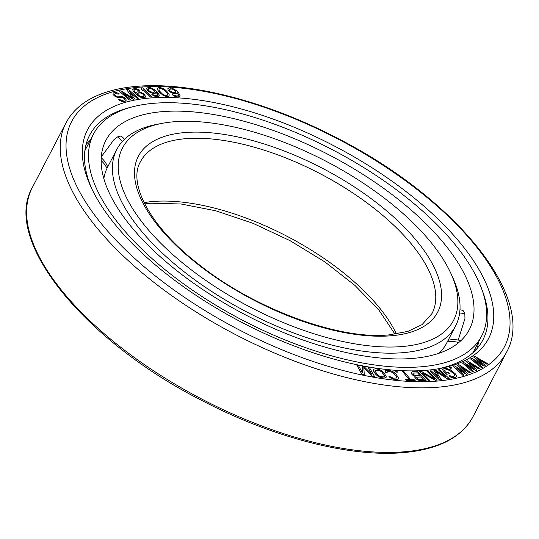 <?xml version="1.0" encoding="UTF-8"?>
<svg xmlns="http://www.w3.org/2000/svg" width="539" height="539" viewBox="0 0 539 539"><rect width="100%" height="100%" fill="white"/><g stroke="black" fill="none" stroke-linecap="round" stroke-linejoin="round"><path stroke-width="0.81" d="M162.428 111.64A204.881 90.249 -152.5 0 1 381.861 187.06A204.881 90.249 -152.5 0 1 469.314 329.639A204.881 90.249 -152.5 0 1 412.733 358.428A204.881 90.249 27.5 0 1 193.299 283.009A204.881 90.249 27.5 0 1 105.846 140.43A204.881 90.249 27.5 0 1 162.428 111.64M458.211 340.069L464.935 318.623L464.834 313.873L463.493 310.969L462.462 310.323A23.19 23.19 0 0 0 459.949 309.81M461.977 310.201L462.462 310.323A23.137 6.791 -71.2 0 1 462.529 310.343M93.537 134.022A218.76 96.36 27.5 0 1 153.952 103.279A218.76 96.36 -152.5 0 1 388.248 183.806A218.76 96.36 -152.5 0 1 481.623 336.046A218.76 96.36 -152.5 0 1 421.208 366.789A218.76 96.36 27.5 0 1 186.912 286.263A218.76 96.36 27.5 0 1 93.537 134.022L84.872 150.698M472.959 352.688L481.623 336.046M121.982 136.751L120.662 136.097L117.731 136.818L113.998 139.621L101.278 156.829M124.522 139.271A23.19 23.19 0 0 0 121.646 136.475A23.137 6.044 125.1 0 0 121.605 136.441M132.675 89.669L133.443 91.569L137.681 95.578L140.517 97.182L143.367 97.707L145.2 97.276L145.645 96.521L143.832 93.725L139.574 91.866L137.337 91.913L136.522 92.223L136.104 93.132L134.292 90.983L134.09 90.363L134.71 89.642L136.744 89.615L138.772 90.451L139.79 90.336L138.981 89.784L135.936 88.639L133.901 88.665L132.675 89.669L133.47 91.509L139.129 96.434L142.175 97.579L145.227 97.215M149.943 98.01A226.063 99.58 -152.5 0 1 433.679 214.933A226.063 99.58 -152.5 0 1 440.201 368.454A226.063 99.58 -152.5 0 1 426.127 370.313A226.063 99.58 27.5 0 1 90.747 186.541A226.063 99.58 27.5 0 1 149.943 98.01M473.613 356.953L482.405 364.189L471.551 358.28L470.527 358.947L481.637 367.746L482.412 367.241L473.882 360.517L484.211 366.082L485.241 365.415L476.975 358.523L487.047 364.249L487.822 363.751L474.643 356.286L473.586 357.007L482.102 364.027M470.527 358.947L481.603 367.8L482.412 367.241M474.179 360.753L484.184 366.136L485.241 365.415M477.258 358.758L487.013 364.303L487.822 363.751M114.659 94.163L115.973 93.564L118.162 94.197L119.24 93.84L116.943 92.735L114.457 92.438L113.116 93.072L113.089 94.581L114.746 96.117L117.448 97.357L121.504 97.209L123.519 97.896L124.543 99.109L124.01 100.011L121.686 100.422L119.618 99.499L118.567 99.803L121.322 101.278L123.983 101.521L125.378 101.13L126.267 100.126L125.486 98.341L124.341 97.411L121.464 96.218L116.424 96.144L114.598 94.655L114.955 93.799L116.006 93.503L118.196 94.136L119.24 93.84M113.116 93.072L113.062 94.642L115.804 96.872L118.573 97.593L122.454 97.492L124.179 98.509L124.455 99.648M118.567 99.803L122.852 101.642L126.025 100.692M136.522 92.223L136.104 93.132M134.272 89.959L135.902 89.555L138.739 90.512L139.79 90.336M145.2 97.276L145.645 96.521M129.555 91.691L137.351 98.516L138.516 98.239L128.376 89.353L126.672 89.683L132.89 98.179L120.979 90.788L119.274 91.118L129.414 100.005L130.553 99.782L122.569 92.789L133.207 99.27L134.723 98.974L129.394 91.468L137.378 98.455L138.516 98.239M126.672 89.683L132.756 98.091M119.274 91.118L129.387 100.065L130.553 99.782M122.858 93.038L133.18 99.324L134.723 98.974M466.019 361.352L474.239 368.71L463.655 362.471L462.469 363.03L472.919 371.998L473.808 371.58L465.784 364.721L475.876 370.603L477.062 370.044L469.334 363.037L479.131 369.06L480.013 368.642L467.198 360.793L465.986 361.406L473.963 368.548M462.469 363.03L472.892 372.058L473.808 371.58M466.06 364.957L475.849 370.657L477.062 370.044M469.597 363.279L479.097 369.121L480.013 368.642M457.375 364.997L464.982 372.436L454.714 365.9L453.387 366.352L463.116 375.447L464.113 375.104L456.641 368.15L466.437 374.315L467.764 373.864L460.623 366.796L470.089 373.076L471.086 372.739L458.702 364.546L457.341 365.058L464.726 372.274M453.387 366.352L463.089 375.501L464.113 375.104M456.897 368.386L466.403 374.376L467.764 373.864M460.865 367.032L470.055 373.136L471.086 372.739M449.694 367.362L450.793 368.353L451.709 368.056L450.577 367.126L449.694 367.362L450.826 368.299L451.709 368.056M442.66 369.714L443.456 371.479L446.75 374.302L449.566 373.642L448.246 372.51L446.575 372.873L444.823 371.364L444.466 370.266L447.626 369.579L450.712 371.034L454.694 374.652L454.862 375.798L452.666 376.505L449.87 375.696L448.751 375.939L452.834 377.65L456.365 376.882L456.533 375.434L455.118 373.615L450.543 369.889L446.494 368.413L443.678 368.784L442.66 369.714L443.489 371.418L446.777 374.241L449.566 373.642M444.459 370.313L446.636 369.613L449.62 370.381L453.973 373.918L454.842 375.804M448.751 375.939L450.004 376.896L452.807 377.704L455.623 377.334L456.668 376.343M433.949 370.408L438.746 377.846L431.146 370.785L429.947 370.947L439.595 379.914L441.401 379.672L435.781 371.25L447.41 378.856L449.216 378.614L439.561 369.646L438.362 369.808L445.962 376.869L435.552 370.192L433.922 370.468L438.578 377.684M429.947 370.947L439.568 379.968L441.401 379.672M435.869 371.391L447.383 378.917L449.216 378.614M438.362 369.808L445.659 376.673M426.969 371.169L434.771 379.052L421.613 371.512L419.686 371.634L428.633 380.669L429.913 380.588L422.306 372.9L435.269 380.244L437.196 380.123L428.256 371.088L426.942 371.23L434.569 378.93M419.686 371.634L428.599 380.729L429.913 380.588M422.475 373.069L435.242 380.305L437.196 380.123M414.868 376.566L414.868 377.401L415.872 378.749L419.436 380.662L426.187 380.75L417.914 371.688L412.503 371.728L411.176 372.516L412.382 374.834L415.145 376.37L415.198 377.92L416.654 379.267L419.47 380.601L426.187 380.75M411.176 372.516L411.169 373.352L412.355 374.895L415.077 376.417M405.53 379.422L406.305 380.446L415.299 380.77L414.498 379.806L410.718 379.645L403.947 371.56L402.532 371.499L409.303 379.584L405.53 379.422L406.339 380.386L415.299 380.77M402.532 371.499L409.222 379.577M395.579 371.081L396.306 372.099L397.553 372.126L396.792 371.169L395.579 371.081L396.34 372.038L397.553 372.126M385.237 371.344L385.661 372.334L387.15 372.483L387.002 371.876L388.316 371.486L391.685 372.004L393.625 373.089L396.556 376.741L396.798 378.001L393.254 378.169L390.425 376.822L388.936 376.667L391.449 378.513L396.333 379.544L398.146 379.2L398.503 377.819L395.929 374.026L393.915 372.233L391.085 370.886L387.474 370.34L385.661 370.684L385.237 371.344L385.695 372.274L387.177 372.429M387.015 371.91L390.519 371.769L392.682 372.523L394.413 373.931L396.529 376.801L396.778 378.014M388.936 376.667L391.415 378.573L394.07 379.368L397.405 379.537L398.57 378.533M373.359 369.673L373.682 371.317L375.542 374.147L378.957 376.869L381.639 377.772L384.846 378.068L386.153 377.233L386.2 376.498L383.97 372.759L382.077 370.947L379.281 369.511L375.824 368.838L373.891 369.067L373.345 370.354L375.575 374.093L377.462 375.905L380.258 377.334L383.721 378.014L385.654 377.785L386.18 377.179M356.953 365.482L361.871 374.268L364.283 374.666L363.825 367.625L372.22 376.182L374.598 376.633L369.646 367.908L368.063 367.605L371.957 374.477L364.357 366.897L362.242 366.493L362.437 372.658L358.536 365.786L356.953 365.482L361.905 374.207L364.283 374.666M363.832 367.719L372.186 376.235L374.598 376.633M368.063 367.605L371.816 374.329M362.242 366.493L362.403 372.597M142.943 89.568L150.428 97.02L151.728 96.865L142.673 87.844L141.4 87.938L141.474 89.373L143.017 90.909L142.943 89.474L150.455 96.959L151.728 96.865M141.4 87.938L141.447 89.434L143.017 90.909M151.836 94.588L153.972 95.969L156.903 96.663L158.702 96.4L159.214 94.931L157.678 92.6L154.895 89.912L150.496 87.675L148.11 87.561L146.642 88.409L147.922 90.95L152.315 93.18L154.7 93.301L156.209 92.257L157.786 94.386L157.893 94.979L157.118 95.605L151.836 94.588L155.65 96.447L157.812 96.575L159.281 95.726M146.642 88.409L147.16 90.235L149.242 91.953L153.575 93.395L155.589 93.126L156.182 92.31L157.86 95.026M157.482 88.18L157.489 89.568L158.378 91.098L162.852 95.16L167.265 96.562L169.125 95.834L169.125 94.446L166.706 91.179L164.894 89.629L162.556 88.261L159.349 87.453L158.129 87.621L157.3 88.746L158.405 91.044L161.006 93.746L165.742 96.292L168.505 96.34L169.152 95.78M172.109 94.568L174.124 96.036L177.142 96.953L179.15 96.899L180.019 95.619L178.881 93.355L176.482 90.653L172.224 88.194L169.664 87.85L167.885 88.47L168.074 90.121L168.694 90.889L172.952 93.348L175.505 93.692L177.371 92.897L178.591 94.979L178.166 95.868L176.159 95.922L172.109 94.568L175.815 96.629L178.133 96.959L179.918 96.34M167.885 88.47L168.04 90.181L169.913 91.94L174.272 93.671L176.522 93.631L177.344 92.957L178.55 95.551M416.512 377.185L421.282 376.963L423.694 379.604M412.82 373.136L417.59 372.914L420.177 375.75M375.131 370.32L378.594 370.327L380.756 371.155L382.4 372.59L384.267 375.42L384.381 376.579M137.708 93.213L140.349 92.903L142.983 94.096L144.189 95.888L143.61 96.548L142.181 96.717L139.338 95.76L137.519 94.042L138.139 92.89L139.567 92.721L142.208 93.49L144.021 95.208L144.014 96.286M148.036 89.157L148.804 88.531L152.22 89.009L154.673 91.111L154.781 91.704L154.006 92.331L150.597 91.852L148.474 90.33L148.299 88.807L151.163 88.706L153.945 90.202L154.747 91.751M158.857 88.989L160.164 88.47L161.484 88.686L164.449 90.256L166.881 92.762L167.75 95.032M169.219 89.319L171.847 88.962L173.753 89.629L175.404 90.828L175.923 92.284M482.196 290.312A221.684 97.647 -152.5 0 1 482.85 340.015A221.684 97.647 -152.5 0 1 437.783 368.878M130.674 107.322A221.684 97.647 27.5 0 0 89.582 135.289A221.684 97.647 27.5 0 0 91.785 188.771M90.33 140.18A221.684 97.647 27.5 0 0 86.024 144.593M478.416 342.204A221.684 97.647 -152.5 0 1 477.271 348.261M475.021 348.733A228.745 100.759 -152.5 0 1 475.223 350.512M423.775 379.597L418.635 379.443L417.078 378.486L416.526 377.132L421.316 376.902L423.775 379.597M413.561 374.632L412.834 373.089L417.617 372.853L420.258 375.744L415.973 375.777L413.561 374.632M382.973 376.876L379.773 376.242L377.866 375.11L375.252 371.486L375.151 370.273L378.621 370.266L381.673 371.742L384.536 376.081L383.876 376.842L382.973 376.876M159.733 91.253L158.944 90.101L159.207 88.591L162.542 89.023L164.483 90.195L166.908 92.701L167.784 94.999L166.45 95.544L164.099 94.931L162.158 93.766L159.733 91.253M175.741 91.152L175.95 92.263L175.539 92.6L172.413 92.405L169.738 90.774L169.219 89.285L170.196 88.8L172.756 89.144L175.714 91.212M162.421 123.296A186.622 82.204 27.5 0 0 167.804 250.035A186.622 82.204 27.5 0 0 402.033 346.557A186.622 82.204 -152.5 0 0 450.9 273.468A186.622 82.204 -152.5 0 0 174.036 121.76A186.622 82.204 27.5 0 0 162.421 123.296L157.651 124.186A191.001 84.138 27.5 0 0 116.795 149.458L107.659 167.016A191.001 84.138 27.5 0 0 103.838 178.625M116.795 149.458A191.001 84.138 27.5 0 0 198.325 282.375A191.001 84.138 27.5 0 0 402.896 352.688A191.001 84.138 -152.5 0 0 455.644 325.846L446.501 343.404A191.001 84.138 -152.5 0 1 439.184 353.193M450.9 273.468L452.908 277.881A191.001 84.138 -152.5 0 1 455.644 325.846M464.834 313.873A23.19 19.673 169.4 0 0 459.646 313.004M458.777 342.555A23.19 20.819 -154.9 0 0 447.242 341.975M101.13 160.568A23.19 20.819 25.1 0 1 106.958 168.431M117.731 136.818A23.19 19.916 62.1 0 1 122.313 141.541M139.015 87.23A243.958 107.463 27.5 0 0 123.471 247.832A243.958 107.463 27.5 0 0 437.055 381.093A243.958 107.463 -152.5 0 0 452.598 220.491A243.958 107.463 -152.5 0 0 139.015 87.23M472.892 416.883A248.344 109.39 -152.5 0 1 404.311 451.783A248.344 109.39 27.5 0 1 138.328 360.369A248.344 109.39 27.5 0 1 32.327 187.545C1.873 239.821 83.848 340.655 201.936 400.544C272.229 437.331 349.67 457.443 403.152 452.645C438.241 449.587 461.485 437.668 472.892 416.883L506.498 352.324A248.344 109.39 -152.5 0 1 437.917 387.218A248.344 109.39 27.5 0 1 171.934 295.803A248.344 109.39 27.5 0 1 65.94 122.98L32.327 187.545M396.441 334.012A164.341 72.394 -152.5 0 0 153.13 201.485A164.341 72.394 27.5 0 0 144.061 202.63M185.827 138.671A164.341 72.394 -152.5 0 1 361.844 199.167A164.341 72.394 -152.5 0 1 431.995 313.536L422.037 324.646L407.888 331.391L388.922 334.901C339.226 340.021 254.981 309.143 199.443 264.905C150.374 227.418 127.494 183.327 140.443 161.767A164.341 72.394 27.5 0 1 185.827 138.671M184.971 132.54A168.727 74.321 27.5 0 0 174.218 243.615A168.727 74.321 27.5 0 0 391.098 335.784A168.727 74.321 -152.5 0 0 401.851 224.709A168.727 74.321 -152.5 0 0 184.971 132.54M474.017 351.704A23.19 23.19 0 0 0 473.734 351.206M460.818 340.749A23.19 23.19 0 0 0 448.125 340.284M107.699 166.922A23.19 23.19 0 0 0 101.217 157.745M506.498 352.324C537.242 298.141 455.374 198.547 338.263 138.651C268.051 101.783 190.631 81.544 136.832 86.355C122.946 87.5 110.69 90.175 100.059 94.372C84.091 100.692 72.718 110.232 65.94 122.98M144.695 203.897L150.812 203.216L181.037 203.991L215.829 210.81L252.939 223.287L290.029 240.657L324.795 261.853L355.086 285.542L379.005 310.221L395.04 334.22"/></g></svg>
